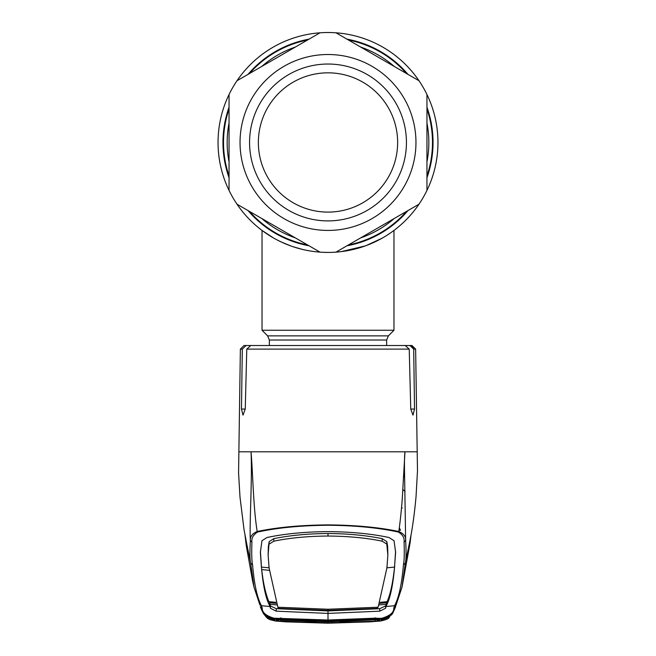 <?xml version="1.0" encoding="UTF-8"?>
<svg xmlns="http://www.w3.org/2000/svg" width="656" height="656" viewBox="0 0 656 656"><rect width="100%" height="100%" fill="white"/><g stroke="black" fill="none" stroke-linecap="round" stroke-linejoin="round"><path stroke-width="0.98" d="M364.933 246.033A109.954 109.954 0 0 1 218.046 142.467A109.954 109.954 0 0 1 328 32.513A109.954 109.954 0 0 1 426.958 190.396L426.958 94.538A109.954 109.954 0 0 1 392.649 231.404A109.954 109.954 0 0 1 392.641 231.412A109.954 109.954 0 0 1 386.023 235.865M277.308 240.039L282.351 242.499M285.532 243.884L290.46 245.811M297.283 248.042L297.988 248.247M336.397 252.101L340.439 251.715M342.498 251.461L344.072 251.24M355.79 248.854L358.635 248.066M362.924 246.722L364.4 246.221M366.278 245.541L381.981 238.259M328 252.421L322.654 252.289M317.201 251.888L315.962 251.756M307.459 250.485L306.828 250.362M301.932 249.288L293.076 246.73M289.124 245.319L282.392 242.515M229.042 190.396A109.954 109.954 0 0 1 328 32.513A109.954 109.954 0 0 1 418.987 204.205L335.97 252.134L418.987 204.205A109.954 109.954 0 0 1 218.046 142.467A109.954 109.954 0 0 1 229.042 94.538L229.042 190.396L229.042 94.538A109.954 109.954 0 0 1 320.03 32.8L237.013 80.729L320.03 32.8A109.954 109.954 0 0 1 418.987 80.729L335.97 32.8L418.987 80.729A109.954 109.954 0 0 1 426.958 94.538L426.958 185.164M229.042 123.09A100.835 100.835 0 0 0 229.042 161.835M261.744 218.481A100.835 100.835 0 0 0 295.298 237.849M360.702 237.849A100.835 100.835 0 0 0 394.256 218.481M426.958 161.835A100.835 100.835 0 0 0 426.958 123.09M394.256 66.453A100.835 100.835 0 0 0 360.702 47.076M295.298 47.076A100.835 100.835 0 0 0 261.744 66.453M269.354 345.515L269.354 340.013L267.64 335.872L262.031 330.255L393.969 330.255L393.969 230.428M262.031 330.255L262.031 230.428L273.257 237.825M281.432 242.072L291.002 246.008M296.496 247.812L302.465 249.411M314.97 251.642L320.8 252.183M341.235 251.617L365.203 245.934M374.674 242.023L382.735 237.825M258.366 142.467A69.634 69.634 0 0 1 328 72.824A69.634 69.634 0 0 1 397.634 142.467A69.634 69.634 0 0 1 328 212.101A69.634 69.634 0 0 1 258.366 142.467M249.567 142.467A78.433 78.433 0 0 1 328 64.034A78.433 78.433 0 0 1 406.433 142.467A78.433 78.433 0 0 1 328 220.9A78.433 78.433 0 0 1 249.567 142.467M237.013 204.205L320.03 252.134L237.013 204.205A109.954 109.954 0 0 0 320.03 252.134M398.979 530.319L400.537 530.212L399.307 527.891M401.529 507.621L402.267 507.965M404.604 475.756L403.366 477.125M386.827 567.834L394.543 567.079L394.281 569.58C392.6 583.971 390.213 594.664 387.122 601.642L385.572 605.964L379.734 608.686L328 610.925L328 613.409L379.734 611.171L385.613 608.268L385.917 606.554L394.535 605.701C398.832 597.911 401.792 584.291 403.424 564.824C404.252 561.315 404.473 553.721 404.08 542.036C404.629 538.051 402.727 534.722 398.364 532.049C378.668 527.752 355.216 525.489 328 525.259C300.932 525.481 277.472 527.736 257.636 532.041L257.185 531.499C253.257 507.236 252.904 473.296 251.035 451.804C252.355 480.389 249.337 523.037 250.354 540.667C249.887 536.739 252.166 533.681 257.185 531.499C277.062 527.326 300.661 525.12 328 524.89C355.199 525.112 378.807 527.309 398.815 531.499C400.808 517.01 402.136 503.021 402.8 489.524L404.965 451.804L239.063 451.804M242.31 349.115L240.367 349.115L244.024 345.515L246.049 345.515L242.31 349.115L241.474 409.041L242.999 415.15L245.246 409.041L246.779 349.115L250.781 345.515L405.219 345.515L409.221 349.115L410.754 409.041L413.001 415.15L414.526 409.041L413.69 349.115L409.951 345.515L394.83 345.515M267.058 345.515L246.049 345.515M397.29 345.515L411.976 345.515L409.951 345.515L412.558 346.548L413.69 349.115L415.633 349.115L411.976 345.515M398.364 532.049L398.815 531.499C403.834 533.681 406.113 536.739 405.646 540.667L404.588 474.846C404.465 470.992 404.235 457.207 404.965 451.804L416.937 451.804M395.617 606.816L392.6 613.508L396.257 604.52A2.198 2.198 27.2 0 1 394.535 605.701L393.739 608.186C393.994 612.384 390.099 615.722 382.071 618.206L380.062 618.387A2.198 0.508 99.6 0 1 379.57 619.034L328 620.658L328 613.409L276.266 611.171L270.387 608.268L270.083 606.554L261.465 605.701A2.198 2.198 -27.2 0 1 259.743 604.52L253.995 587.145L250.699 563.209C249.805 559.748 249.69 552.237 250.354 540.667L251.92 542.036C251.527 553.721 251.748 561.315 252.576 564.824C254.208 584.291 257.168 597.911 261.465 605.701L262.261 608.186C262.015 612.384 265.901 615.722 273.929 618.206L328 620.01L375.207 618.173L380.062 618.387L380.127 619.059A2.198 0.795 85.9 0 1 380.095 619.059A2.198 0.795 85.9 0 1 379.939 619.034M252.576 564.824L250.699 563.209L245.738 539.019M404.08 542.036L405.646 540.667C406.31 552.237 406.195 559.748 405.301 563.209L410.262 539.027M403.424 564.824L405.301 563.209L402.005 587.145L410.057 543.201L410.992 535.206M275.627 620.937L270.354 619.822L266.352 617.214L264.319 614.664L275.389 621.019L285.86 621.847L328 623.2L380.611 621.019L328 623.159L275.389 620.994C270.067 619.813 267.254 618.682 266.959 617.591L266.115 616.46C266.164 617.107 268.755 617.927 273.896 618.92L263.425 613.54L260.612 607.62M275.323 621.011L328 623.2L370.14 621.847L380.644 621.019L391.681 614.664M392.6 613.508L382.136 618.879L380.127 619.059L382.104 618.92L382.071 618.206M389.5 616.697L389.574 616.656C387.352 618.403 380.562 619.305 382.054 618.928L382.104 618.92C387.245 617.927 389.836 617.107 389.885 616.46L389.041 617.591C388.746 618.682 385.933 619.813 380.611 620.994L380.373 620.937M379.57 619.034L379.57 619.034A2.198 2.198 0 0 0 380.095 619.067L381.858 618.903M375.207 618.173L375.109 617.731M328 620.01L328 619.559M276.758 604.93L270.133 604.356L270.428 605.964L276.266 608.686L328 610.925M277.865 607.226L328 609.244L328 610.392L279.136 608.424L278.037 607.94L269.042 567.686L268.14 555.001L269.173 541.635L273.798 538.683C289.485 535.411 307.557 533.689 328 533.508L328 536.034C307.598 536.206 289.542 537.928 273.831 541.175L269.214 544.078M276.135 603.397L269.345 602.749L270.133 604.356L270.092 606.562M275.717 602.315L268.878 601.642C265.639 593.901 263.253 583.209 261.711 569.572L269.419 570.359M269.042 567.686L269.083 566.538M268.14 555.001L268.353 546.473L269.173 541.635M328 609.244L378.135 607.226L386.958 567.686L387.86 555.001L387.647 546.473L386.827 541.635L382.202 538.683C366.515 535.411 348.443 533.689 328 533.508M382.202 538.683L382.169 541.175C366.458 537.928 348.402 536.206 328 536.034M382.169 541.175L386.786 544.078L386.827 541.635M387.86 555.001L386.786 544.078M386.958 567.686L386.917 566.538M328 610.392L376.864 608.424L378.135 607.226M270.083 606.554C265.893 599.092 262.966 585.505 261.309 565.775L260.366 552.336L261.957 540.733L267.058 537.494C284.573 533.763 304.892 531.803 328 531.622C351.108 531.803 371.427 533.763 388.942 537.494L394.043 540.733L395.634 552.336L394.658 565.078L395.601 551.171M261.268 566.489L261.309 565.775M260.399 551.171L261.342 565.078M269.173 567.834L261.465 567.079M385.917 606.554C390.107 599.092 393.034 585.505 394.691 565.775L394.658 565.078M380.283 602.315L387.122 601.642M386.655 602.749L379.865 603.397M379.242 604.93L385.867 604.356L385.908 606.562M394.732 566.489L394.691 565.775M257.636 532.041C253.273 534.722 251.371 538.051 251.92 542.036M274.142 618.903L275.873 619.059A2.198 0.795 -85.9 0 1 275.873 619.059L275.938 618.387A2.198 0.508 -99.6 0 0 276.43 619.034L276.43 619.034A2.198 2.198 0 0 1 275.905 619.067L273.864 618.879L273.929 618.206M276.061 619.034A2.198 0.795 -85.9 0 1 275.905 619.059L273.946 618.928C275.504 619.264 269.075 618.551 266.426 616.656L266.5 616.697M280.891 617.731L280.793 618.173M280.735 621.175L276.996 620.773L276.094 619.6L328 621.732L379.906 619.6L379.004 620.773L375.265 621.175L328 622.938L280.735 621.175L280.825 620.076L328 621.839L328 622.938L328 621.839L376.929 619.682M379.307 619.567A2.198 2.198 33.6 0 0 379.906 619.6M376.938 619.699A2.198 2.198 41.3 0 0 379.004 620.773M380.611 620.912L386.04 619.371L386.761 618.034L381.989 619.059L380.611 620.912L328 623.11L275.389 620.912L274.011 619.059L269.239 618.034L269.96 619.371L275.389 620.912M374.961 618.838L374.961 619.551L328 621.453L328 620.232M328 621.453L274.011 619.059M281.039 618.838L281.039 619.551M374.961 619.551L381.989 619.059M375.043 619.846L375.265 621.175M328 621.839L323.457 621.716M280.957 619.846L279.071 619.682M276.996 620.773A2.198 2.198 -41.3 0 0 279.062 619.699M276.094 619.6A2.198 2.198 -33.6 0 0 276.725 619.559M418.987 204.205A109.954 109.954 0 0 1 335.97 252.134M426.958 107.231A105.042 105.042 0 0 1 426.958 177.702M407.991 210.551A105.042 105.042 0 0 1 346.967 245.779M309.033 245.779A105.042 105.042 0 0 1 248.009 210.551M229.042 177.702A105.042 105.042 0 0 1 229.042 107.231M426.958 108.937A104.484 104.484 0 0 1 426.958 175.997M406.515 211.404A104.484 104.484 0 0 1 348.443 244.934M307.557 244.934A104.484 104.484 0 0 1 249.485 211.404M229.042 175.997A104.484 104.484 0 0 1 229.042 108.937M249.485 73.529A104.484 104.484 0 0 1 307.557 40M348.443 40A104.484 104.484 0 0 1 406.515 73.529M248.009 74.382A105.042 105.042 0 0 1 309.033 39.147M346.967 39.147A105.042 105.042 0 0 1 407.991 74.382M269.354 340.013L386.646 340.013L388.36 335.872L393.969 330.255M267.64 335.872L388.36 335.872M240.039 142.467A87.961 87.961 0 0 0 328 230.428A87.961 87.961 0 0 0 415.961 142.467A87.961 87.961 0 0 0 328 54.505A87.961 87.961 0 0 0 240.039 142.467M418.987 80.729A109.954 109.954 0 0 1 426.958 94.538M320.03 32.8A109.954 109.954 0 0 1 335.97 32.8M229.042 94.538A109.954 109.954 0 0 1 237.013 80.729M405.088 491.623A21.992 21.5 -0 0 0 402.8 489.483M409.221 349.115L246.779 349.115M245.246 409.041L241.474 409.041M414.526 409.041L410.754 409.041M379.734 608.686L379.734 611.171M385.572 605.964L385.613 608.268M276.266 608.686L276.266 611.171M270.428 605.964L270.387 608.268M268.353 546.473L268.394 548.834M273.798 538.683L273.831 541.175M387.647 546.473L387.606 548.834M393.739 608.186L395.65 606.71M260.325 606.603L262.261 608.186M386.646 345.515L386.646 340.013M240.367 349.115L238.571 472.951L240.006 497.174L244.048 529.761L246.927 544.898M415.633 349.115L417.487 470.885L416.035 496.715C414.157 517.412 411.763 531.237 411.009 535.099L409.073 544.898M391.238 615.18L392.575 613.54M396.257 604.52L401.997 587.161M259.743 604.52L254.003 587.161L252.568 580.831L246.295 545.841L245.008 535.206M260.358 606.718L263.409 613.516L264.762 615.18M327.992 620.658L276.43 619.034M276.643 619.559L316.315 621.617M379.357 619.559L339.701 621.617M332.543 621.716L328 621.74"/></g></svg>
